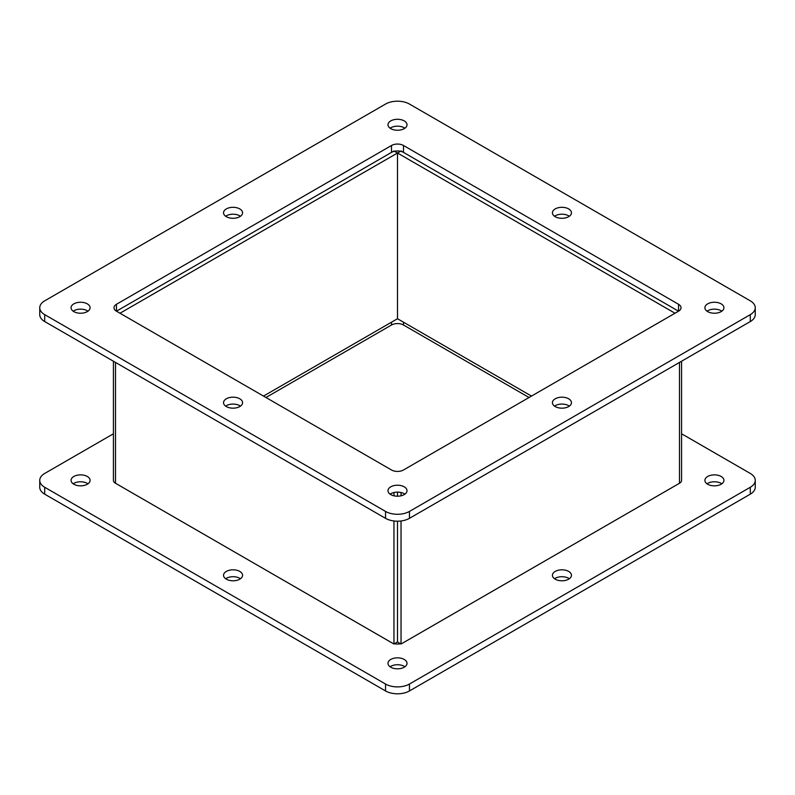 <?xml version="1.0" encoding="UTF-8"?>
<svg xmlns="http://www.w3.org/2000/svg" width="795" height="795" viewBox="0 0 795 795"><rect width="100%" height="100%" fill="white"/><g stroke="black" fill="none" stroke-linecap="round" stroke-linejoin="round"><path stroke-width="1.19" d="M681.573 361.228L681.573 480.359A7.125 4.114 180 0 1 679.486 483.261L401.038 644.02L397.5 641.982L397.5 521.192L397.5 641.982L393.962 644.02L115.513 483.261A7.125 4.114 180 0 1 113.427 480.359L113.427 361.228M397.5 492.125L397.5 496.199L397.5 492.125M393.962 492.512L393.962 495.812M393.962 520.973L393.962 644.02M394.479 151.279L397.5 153.018L397.5 318.735L263.513 396.089M393.962 150.98L116.458 311.193L116.458 304.286A8.457 4.879 0 0 0 113.983 307.735A8.457 4.879 0 0 0 116.458 311.193L391.518 152.382A8.457 4.879 180 0 1 403.482 152.382L403.482 145.485A8.457 4.879 0 0 0 391.518 145.485L391.518 152.382M119.995 313.24L397.5 153.018L675.005 313.24M391.518 322.184L391.518 325.006A8.457 4.879 180 0 1 403.482 325.006L403.482 322.184M529.053 397.5L403.482 325.006M391.518 325.006L265.947 397.5M394.479 643.721A8.457 4.879 0 0 0 400.521 643.721M391.518 642.618L116.458 483.807M678.542 483.807L403.482 642.618M240.458 578.75A9.51 5.495 0 0 0 225.661 578.75M226.337 579.177A9.51 5.495 180 0 1 223.544 575.292A9.51 5.495 180 0 1 233.064 569.806A9.51 5.495 180 0 1 242.574 575.292A9.51 5.495 180 0 1 236.701 580.37A9.51 5.495 180 0 1 226.337 579.177M569.339 578.75A9.51 5.495 0 0 0 554.542 578.75M555.208 579.177A9.51 5.495 180 0 1 552.426 575.292A9.51 5.495 180 0 1 561.936 569.806A9.51 5.495 180 0 1 571.456 575.292A9.51 5.495 180 0 1 565.583 580.37A9.51 5.495 180 0 1 555.208 579.177M681.573 433.772L750.301 473.452A16.914 9.769 180 0 1 755.25 480.359A16.914 9.769 180 0 1 750.301 487.265L409.455 684.038A16.914 9.769 180 0 1 385.545 684.038L44.699 487.265A16.914 9.769 180 0 1 39.75 480.359A16.914 9.769 180 0 1 44.699 473.452L113.427 433.772M39.75 480.359L39.75 487.265A16.914 9.769 0 0 0 44.699 494.162L385.545 690.944A16.914 9.769 0 0 0 409.455 690.944L750.301 494.162A16.914 9.769 0 0 0 755.25 487.265L755.25 480.359M721.82 483.807A9.51 5.495 0 0 0 707.023 483.807M87.977 483.807A9.51 5.495 0 0 0 73.18 483.807M404.903 666.776A9.51 5.495 0 0 0 390.097 666.776M707.689 484.244A9.51 5.495 180 0 1 704.907 480.359A9.51 5.495 180 0 1 714.417 474.863A9.51 5.495 180 0 1 723.937 480.359A9.51 5.495 180 0 1 718.064 485.427A9.51 5.495 180 0 1 707.689 484.244M73.855 484.244A9.51 5.495 180 0 1 71.063 480.359A9.51 5.495 180 0 1 80.583 474.863A9.51 5.495 180 0 1 90.093 480.359A9.51 5.495 180 0 1 84.22 485.427A9.51 5.495 180 0 1 73.855 484.244M390.772 667.214A9.51 5.495 180 0 1 387.99 663.328A9.51 5.495 180 0 1 397.5 657.833A9.51 5.495 180 0 1 407.01 663.328A9.51 5.495 180 0 1 401.137 668.406A9.51 5.495 180 0 1 390.772 667.214M403.482 145.485L678.542 304.286L678.542 311.193L403.482 152.382M116.458 304.286L391.518 145.485M116.458 311.193L391.518 469.994A8.457 4.879 0 0 0 403.482 469.994L678.542 311.193A8.457 4.879 0 0 0 681.017 307.735A8.457 4.879 0 0 0 678.542 304.286M240.458 406.126A9.51 5.495 0 0 0 225.661 406.126M226.337 406.563A9.51 5.495 180 0 1 223.544 402.677A9.51 5.495 180 0 1 233.064 397.182A9.51 5.495 180 0 1 242.574 402.677A9.51 5.495 180 0 1 236.701 407.755A9.51 5.495 180 0 1 226.337 406.563M569.339 406.126A9.51 5.495 0 0 0 554.542 406.126M555.208 406.563A9.51 5.495 180 0 1 552.426 402.677A9.51 5.495 180 0 1 561.936 397.182A9.51 5.495 180 0 1 571.456 402.677A9.51 5.495 180 0 1 565.583 407.755A9.51 5.495 180 0 1 555.208 406.563M569.339 216.25A9.51 5.495 0 0 0 554.542 216.25M555.208 216.687A9.51 5.495 180 0 1 552.426 212.802A9.51 5.495 180 0 1 561.936 207.306A9.51 5.495 180 0 1 571.456 212.802A9.51 5.495 180 0 1 565.583 217.88A9.51 5.495 180 0 1 555.208 216.687M240.458 216.25A9.51 5.495 0 0 0 225.661 216.25M226.337 216.687A9.51 5.495 180 0 1 223.544 212.802A9.51 5.495 180 0 1 233.064 207.306A9.51 5.495 180 0 1 242.574 212.802A9.51 5.495 180 0 1 236.701 217.88A9.51 5.495 180 0 1 226.337 216.687M385.545 104.056A16.914 9.769 180 0 1 409.455 104.056L750.301 300.838A16.914 9.769 180 0 1 755.25 307.735A16.914 9.769 180 0 1 750.301 314.641L409.455 511.423A16.914 9.769 180 0 1 385.545 511.423L44.699 314.641A16.914 9.769 180 0 1 39.75 307.735A16.914 9.769 180 0 1 44.699 300.838L385.545 104.056M39.75 307.735L39.75 314.641A16.914 9.769 0 0 0 44.699 321.548L385.545 518.33A16.914 9.769 0 0 0 409.455 518.33L750.301 321.548A16.914 9.769 0 0 0 755.25 314.641L755.25 307.735M721.82 311.193A9.51 5.495 0 0 0 707.023 311.193M404.903 128.224A9.51 5.495 0 0 0 390.097 128.224M87.977 311.193A9.51 5.495 0 0 0 73.18 311.193M404.903 494.162A9.51 5.495 0 0 0 390.097 494.162M707.689 311.62A9.51 5.495 180 0 1 704.907 307.735A9.51 5.495 180 0 1 714.417 302.249A9.51 5.495 180 0 1 723.937 307.735A9.51 5.495 180 0 1 718.064 312.813A9.51 5.495 180 0 1 707.689 311.62M390.772 128.651A9.51 5.495 180 0 1 387.99 124.765A9.51 5.495 180 0 1 397.5 119.28A9.51 5.495 180 0 1 407.01 124.765A9.51 5.495 180 0 1 401.137 129.843A9.51 5.495 180 0 1 390.772 128.651M73.855 311.62A9.51 5.495 180 0 1 71.063 307.735A9.51 5.495 180 0 1 80.583 302.249A9.51 5.495 180 0 1 90.093 307.735A9.51 5.495 180 0 1 84.22 312.813A9.51 5.495 180 0 1 73.855 311.62M390.772 494.599A9.51 5.495 180 0 1 387.99 490.714A9.51 5.495 180 0 1 397.5 485.218A9.51 5.495 180 0 1 407.01 490.714A9.51 5.495 180 0 1 401.137 495.782A9.51 5.495 180 0 1 390.772 494.599M401.038 644.02L401.038 520.973M401.038 495.812L401.038 492.512M678.542 311.193L401.038 150.98M400.521 151.279L397.5 153.018L397.5 318.735L531.487 396.089M115.513 362.431L115.513 483.261M44.699 494.162L44.699 487.265M385.545 684.038L385.545 690.944M409.455 690.944L409.455 684.038M750.301 487.265L750.301 494.162M44.699 321.548L44.699 314.641M385.545 511.423L385.545 518.33M409.455 518.33L409.455 511.423M750.301 314.641L750.301 321.548M679.486 483.261L679.486 362.431"/></g></svg>
